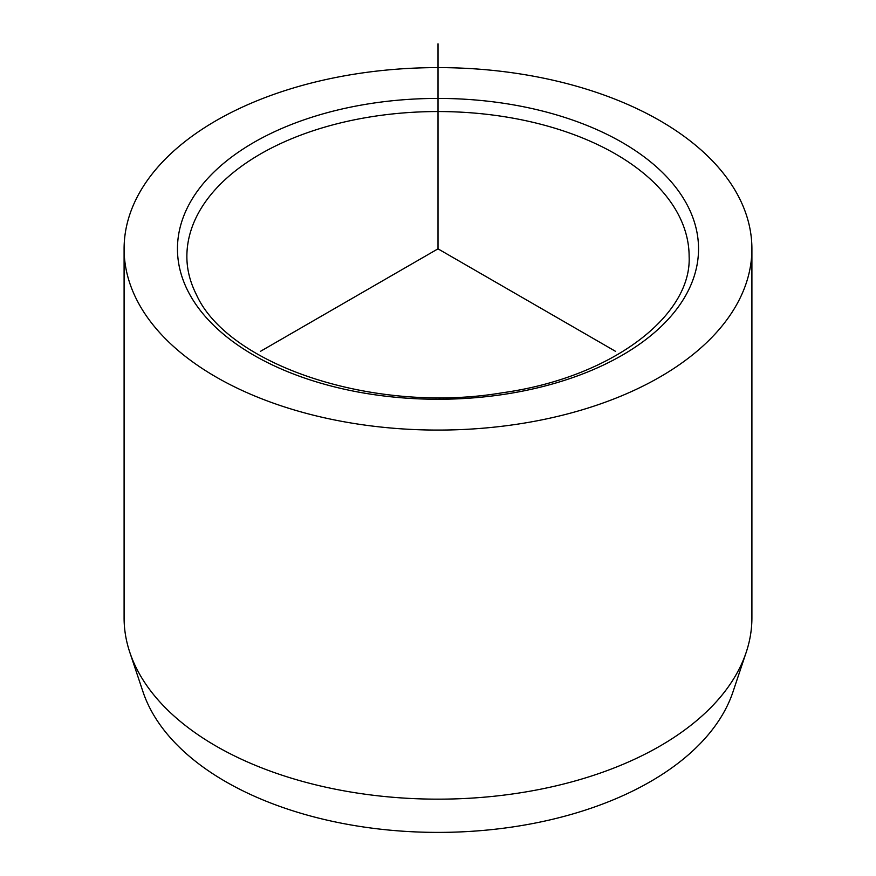 <?xml version="1.0" encoding="UTF-8"?>
<svg xmlns="http://www.w3.org/2000/svg" width="876" height="876" viewBox="0 0 876 876"><rect width="100%" height="100%" fill="white"/><g stroke="black" fill="none" stroke-linecap="round" stroke-linejoin="round"><path stroke-width="1.31" d="M124.096 248.839L124.096 617.919A313.904 181.233 0 0 0 129.779 652.259L142.996 691.799A300.446 173.459 0 0 0 149.708 707.764A300.446 173.459 0 0 0 452.235 832.2A300.446 173.459 0 0 0 733.004 691.799L746.221 652.259A313.904 181.233 0 0 0 751.904 617.919L751.904 248.839A313.904 181.233 180 0 1 482.643 428.233A313.904 181.233 180 0 1 136.787 299.866A313.904 181.233 180 0 1 124.096 248.839A313.904 181.233 180 0 1 393.357 69.456A313.904 181.233 180 0 1 739.213 197.823A313.904 181.233 180 0 1 751.904 248.839M129.779 652.259A313.904 181.233 0 0 0 136.787 668.946A313.904 181.233 0 0 0 452.87 798.956A313.904 181.233 0 0 0 746.221 652.259M615.576 351.364L438 248.839L260.424 351.364M438 248.839L438 43.8M687.999 206.495A260.544 150.42 180 0 1 511.354 393.182A260.544 150.42 180 0 1 188.001 291.193A260.544 150.42 180 0 1 364.646 104.507A260.544 150.42 180 0 1 687.999 206.495M678.966 215.715A251.127 144.989 180 0 1 689.127 256.537C691.854 315.645 611.995 377.567 502.386 392.766C374.523 414.436 228.067 365.259 196.388 294.621C190.037 282.039 186.862 269.337 186.873 256.537A251.127 144.989 180 0 1 402.281 113.026A251.127 144.989 180 0 1 678.966 215.715"/></g></svg>
